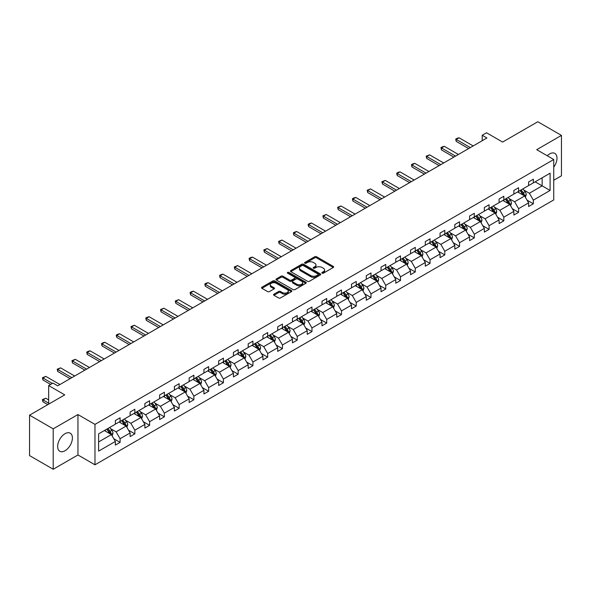 <?xml version="1.0" encoding="UTF-8"?>
<svg xmlns="http://www.w3.org/2000/svg" width="591" height="591" viewBox="0 0 591 591"><rect width="100%" height="100%" fill="white"/><g stroke="black" fill="none" stroke-linecap="round" stroke-linejoin="round"><path stroke-width="0.89" d="M322.11 273.175A0.916 0.532 0 0 0 323.41 273.175L333.28 267.479A1.315 0.761 0 0 0 333.664 266.94A1.315 0.761 0 0 0 333.28 266.408L316.562 256.753A1.315 0.761 0 0 0 314.707 256.753L304.838 262.448A0.916 0.532 0 0 0 304.572 262.825A0.916 0.532 0 0 0 304.838 263.202A0.916 0.532 0 0 0 306.138 263.202L307.416 262.463A4.203 2.423 0 0 1 313.363 262.463L314.752 263.268A4.203 2.423 0 0 1 315.986 264.982A4.203 2.423 0 0 1 314.752 266.704L313.474 267.435A0.916 0.532 0 0 0 313.208 267.812A0.916 0.532 0 0 0 313.474 268.188A0.916 0.532 0 0 0 314.774 268.188L316.052 267.45A4.203 2.423 0 0 1 321.999 267.45L323.388 268.255A4.203 2.423 0 0 1 324.622 269.969A4.203 2.423 0 0 1 323.388 271.69L322.11 272.421A0.916 0.532 0 0 0 321.844 272.798A0.916 0.532 0 0 0 322.11 273.175L322.11 272.421M65.032 450.741A10.439 6.028 120 0 0 71.843 441.543A10.439 6.028 120 0 0 70.248 433.181A10.439 6.028 120 0 0 65.032 433.698A10.439 6.028 120 0 0 58.213 442.895A10.439 6.028 120 0 0 59.809 451.258A10.439 6.028 120 0 0 65.032 450.741M553.737 167.135A10.439 6.028 120 0 0 554.838 153.401A10.439 6.028 120 0 0 549.623 153.919A10.439 6.028 120 0 0 547.229 155.758M553.737 180.27L561.45 175.822L561.45 135.398L537.795 121.746L502.601 142.062L486.519 132.776L482.212 135.265L482.212 140.724M53.205 469.254L77.946 454.974L77.946 414.55L53.205 428.837L53.205 469.254L29.55 455.602L29.55 415.178L64.744 394.862L48.661 385.576L48.661 404.148M53.205 428.837L29.55 415.178M273.936 294.178A1.315 0.761 0 0 0 273.552 294.717A1.315 0.761 0 0 0 273.936 295.249L278.627 297.96A1.315 0.761 0 0 0 280.481 297.96L291.444 291.629A1.315 0.761 0 0 0 291.828 291.097A1.315 0.761 0 0 0 291.444 290.558L274.726 280.91A1.315 0.761 0 0 0 272.872 280.91L261.909 287.233A1.315 0.761 0 0 0 261.525 287.773A1.315 0.761 0 0 0 261.909 288.305L267.575 291.577A1.315 0.761 0 0 0 269.437 291.577L274.121 288.873A1.315 0.761 0 0 0 274.505 288.334A1.315 0.761 0 0 0 274.121 287.802L271.313 286.177A3.516 2.032 0 0 1 270.286 284.744A3.516 2.032 0 0 1 272.451 282.867A3.516 2.032 0 0 1 276.285 283.311L287.285 289.664A3.516 2.032 0 0 1 288.319 291.097A3.516 2.032 0 0 1 286.147 292.973A3.516 2.032 0 0 1 282.321 292.53L280.481 291.474A1.315 0.761 0 0 0 278.627 291.474L273.936 294.178L273.936 295.249M48.661 385.576L52.968 383.086L57.696 385.82L486.947 137.991L482.212 135.265M77.946 414.55L94.974 424.382L553.737 159.518L553.737 199.935L94.974 464.807L94.974 424.382M561.45 135.398L536.709 149.686L553.737 159.518M307.512 281.286A1.315 0.761 0 0 0 309.366 281.286L320.322 274.955A1.315 0.761 0 0 0 320.706 274.423A1.315 0.761 0 0 0 320.322 273.884L303.611 264.236A1.315 0.761 0 0 0 301.75 264.236L290.794 270.56A1.315 0.761 0 0 0 290.41 271.099A1.315 0.761 0 0 0 290.794 271.631L307.512 281.286M287.957 273.374A0.916 0.532 0 0 1 288.888 273.5L305.865 283.303L294.924 289.62A1.315 0.761 0 0 1 293.07 289.62L276.352 279.971L281.043 277.282L281.043 276.189L276.352 278.9A1.315 0.761 0 0 0 275.967 279.432A1.315 0.761 0 0 0 276.352 279.971L276.352 278.9M281.043 277.282A1.315 0.761 0 0 1 282.897 277.282L282.897 276.189A1.315 0.761 0 0 0 281.043 276.189M282.897 276.189L289.679 280.104A1.315 0.761 0 0 0 291.533 280.104L294.65 278.309A1.315 0.761 0 0 0 295.035 277.77A1.315 0.761 0 0 0 294.65 277.238L287.588 273.16A0.916 0.532 0 0 1 287.322 272.783A0.916 0.532 0 0 1 287.891 272.296A0.916 0.532 0 0 1 288.888 272.414L305.887 282.225A1.315 0.761 0 0 1 306.271 282.757A1.315 0.761 0 0 1 305.887 283.296L305.887 282.225M98.616 433.86L115.363 424.19L115.363 420.533L120.091 417.8L120.091 421.457L130.123 415.672L130.123 412.008L134.851 409.282L134.851 412.939L144.884 407.147L144.884 403.49L149.612 400.757L149.612 404.421L159.636 398.63L159.636 394.965L164.372 392.239L164.372 395.896L174.397 390.104L174.397 386.448L179.132 383.714L179.132 387.378L189.157 381.587L189.157 377.922L193.885 375.196L193.885 378.853L203.917 373.061L203.917 369.405L208.645 366.671L208.645 370.335L218.677 364.544L218.677 360.887L223.405 358.153L223.405 361.81L233.438 356.018L233.438 352.362L238.166 349.628L238.166 353.292L248.198 347.501L248.198 343.844L252.926 341.11L252.926 344.767L262.951 338.983L262.951 335.319L267.686 332.585L267.686 336.249L277.711 330.458L277.711 326.801L282.446 324.067L282.446 327.724L292.471 321.94L292.471 318.276L297.207 315.55L297.207 319.206L307.231 313.415L307.231 309.758L311.959 307.025L311.959 310.689L321.992 304.897L321.992 301.233L326.72 298.507L326.72 302.164L336.752 296.372L336.752 292.715L341.48 289.982L341.48 293.646L351.512 287.854L351.512 284.19L356.24 281.464L356.24 285.121L366.272 279.329L366.272 275.672L371 272.939L371 276.603L381.025 270.811L381.025 267.154L385.76 264.421L385.76 268.078L395.785 262.286L395.785 258.629L400.521 255.896L400.521 259.56L410.546 253.768L410.546 250.111L415.274 247.378L415.274 251.035L425.306 245.25L425.306 241.586L430.034 238.853L430.034 242.517L440.066 236.725L440.066 233.068L444.794 230.335L444.794 233.992L454.826 228.207L454.826 224.543L459.554 221.817L459.554 225.474L469.586 219.682L469.586 216.025L474.314 213.292L474.314 216.949L484.339 211.164L484.339 207.5L489.075 204.774L489.075 208.431L499.1 202.639L499.1 198.982L503.835 196.249L503.835 199.913L513.86 194.121L513.86 190.457L518.595 187.731L518.595 191.388L528.62 185.596L528.62 181.939L533.348 179.206L533.348 182.87L550.095 173.2L550.095 190.457L533.348 200.127L533.348 203.792L528.62 206.518L528.62 202.861L518.595 208.653L518.595 212.309L513.86 215.043L513.86 211.379L503.835 217.17L503.835 220.827L499.1 223.561L499.1 219.904L489.075 225.696L489.075 229.352L484.339 232.086L484.339 228.422L474.314 234.213L474.314 237.87L469.586 240.603L469.586 236.947L459.554 242.731L459.554 246.395L454.826 249.129L454.826 245.464L444.794 251.256L444.794 254.913L440.066 257.646L440.066 253.99L430.034 259.774L430.034 263.438L425.306 266.164L425.306 262.507L415.274 268.299L415.274 271.956L410.546 274.689L410.546 271.033L400.521 276.817L400.521 280.481L395.785 283.207L395.785 279.55L385.76 285.342L385.76 288.999L381.025 291.732L381.025 288.068L371 293.86L371 297.524L366.272 300.25L366.272 296.593L356.24 302.385L356.24 306.042L351.512 308.775L351.512 305.111L341.48 310.903L341.48 314.567L336.752 317.293L336.752 313.636L326.72 319.428L326.72 323.085L321.992 325.818L321.992 322.154L311.959 327.946L311.959 331.603L307.231 334.336L307.231 330.679L297.207 336.464L297.207 340.128L292.471 342.861L292.471 339.197L282.446 344.989L282.446 348.646L277.711 351.379L277.711 347.722L267.686 353.507L267.686 357.171L262.951 359.897L262.951 356.24L252.926 362.032L252.926 365.689L248.198 368.422L248.198 364.765L238.166 370.55L238.166 374.214L233.438 376.94L233.438 373.283L223.405 379.075L223.405 382.732L218.677 385.465L218.677 381.801L208.645 387.593L208.645 391.257L203.917 393.983L203.917 390.326L193.885 396.118L193.885 399.775L189.157 402.508L189.157 398.844L179.132 404.636L179.132 408.3L174.397 411.026L174.397 407.369L164.372 413.161L164.372 416.818L159.636 419.551L159.636 415.887L149.612 421.678L149.612 425.335L144.884 428.069L144.884 424.412L134.851 430.204L134.851 433.86L130.123 436.594L130.123 432.93L120.091 438.721L120.091 442.378L115.363 445.112L115.363 441.455L98.616 451.118L98.616 433.86M119.146 422.004L126.149 426.052L116.117 431.836L110.643 428.674M116.117 431.836L120.091 438.721M126.149 426.052L130.123 432.93M115.363 423.319L116.117 423.754L120.091 421.457M133.906 413.486L140.909 417.527L130.877 423.319L125.403 420.157M130.877 423.319L134.851 430.204M140.909 417.527L144.884 424.412M130.123 414.793L130.877 415.237L134.851 412.939M148.666 404.961L155.669 409.009L145.637 414.793L140.163 411.632M145.637 414.793L149.612 421.678M155.669 409.009L159.636 415.887M144.884 406.276L145.637 406.711L149.612 404.421M163.426 396.443L170.422 400.484L160.397 406.276L154.923 403.114M160.397 406.276L164.372 413.161M170.422 400.484L174.397 407.369M159.636 397.75L160.397 398.194L164.372 395.896M178.186 387.925L185.182 391.966L175.158 397.75L169.676 394.596M175.158 397.75L179.132 404.636M185.182 391.966L189.157 398.844M174.397 389.233L175.158 389.668L179.132 387.378M192.939 379.4L199.943 383.441L189.918 389.233L184.436 386.071M189.918 389.233L193.885 396.118M199.943 383.441L203.917 390.326M189.157 380.715L189.918 381.151L193.885 378.853M207.7 370.882L214.703 374.923L204.671 380.715L199.197 377.553M204.671 380.715L208.645 387.593M214.703 374.923L218.677 381.801M203.917 372.19L204.671 372.625L208.645 370.335M222.46 362.357L229.463 366.398L219.431 372.19L213.957 369.028M219.431 372.19L223.405 379.075M229.463 366.398L233.438 373.283M218.677 363.672L219.431 364.108L223.405 361.81M237.22 353.839L244.223 357.88L234.191 363.672L228.717 360.51M234.191 363.672L238.166 370.55M244.223 357.88L248.198 364.765M233.438 355.147L234.191 355.583L238.166 353.292M251.98 345.314L258.984 349.355L248.951 355.147L243.477 351.985M248.951 355.147L252.926 362.032M258.984 349.355L262.951 356.24M248.198 346.629L248.951 347.065L252.926 344.767M266.74 336.796L273.736 340.837L263.712 346.629L258.237 343.467M263.712 346.629L267.686 353.507M273.736 340.837L277.711 347.722M262.951 338.104L263.712 338.54L267.686 336.249M281.501 328.271L288.497 332.319L278.472 338.104L272.998 334.942M278.472 338.104L282.446 344.989M288.497 332.319L292.471 339.197M277.711 329.586L278.472 330.022L282.446 327.724M296.254 319.753L303.257 323.794L293.232 329.586L287.751 326.424M293.232 329.586L297.207 336.464M303.257 323.794L307.231 330.679M292.471 321.061L293.232 321.504L297.207 319.206M311.014 311.228L318.017 315.276L307.992 321.061L302.511 317.899M307.992 321.061L311.959 327.946M318.017 315.276L321.992 322.154M307.231 312.543L307.992 312.979L311.959 310.689M325.774 302.71L332.777 306.751L322.745 312.543L317.271 309.381M322.745 312.543L326.72 319.428M332.777 306.751L336.752 313.636M321.992 304.018L322.745 304.461L326.72 302.164M340.534 294.192L347.538 298.233L337.505 304.018L332.031 300.863M337.505 304.018L341.48 310.903M347.538 298.233L351.512 305.111M336.752 295.5L337.505 295.936L341.48 293.646M355.294 285.667L362.298 289.708L352.266 295.5L346.791 292.338M352.266 295.5L356.24 302.385M362.298 289.708L366.272 296.593M351.512 286.982L352.266 287.418L356.24 285.121M370.055 277.149L377.051 281.19L367.026 286.982L361.552 283.82M367.026 286.982L371 293.86M377.051 281.19L381.025 288.068M366.272 278.457L367.026 278.893L371 276.603M384.815 268.624L391.811 272.665L381.786 278.457L376.312 275.295M381.786 278.457L385.76 285.342M391.811 272.665L395.785 279.55M381.025 269.939L381.786 270.375L385.76 268.078M399.568 260.106L406.571 264.147L396.546 269.939L391.065 266.777M396.546 269.939L400.521 276.817M406.571 264.147L410.546 271.033M395.785 261.414L396.546 261.85L400.521 259.56M414.328 251.581L421.331 255.622L411.306 261.414L405.825 258.252M411.306 261.414L415.274 268.299M421.331 255.622L425.306 262.507M410.546 252.896L411.306 253.332L415.274 251.035M429.088 243.064L436.092 247.104L426.059 252.896L420.585 249.734M426.059 252.896L430.034 259.774M436.092 247.104L440.066 253.99M425.306 244.371L426.059 244.807L430.034 242.517M443.848 234.538L450.852 238.587L440.82 244.371L435.345 241.209M440.82 244.371L444.794 251.256M450.852 238.587L454.826 245.464M440.066 235.853L440.82 236.289L444.794 233.992M458.609 226.021L465.612 230.062L455.58 235.853L450.106 232.691M455.58 235.853L459.554 242.731M465.612 230.062L469.586 236.947M454.826 227.328L455.58 227.764L459.554 225.474M473.369 217.495L480.372 221.544L470.34 227.328L464.866 224.166M470.34 227.328L474.314 234.213M480.372 221.544L484.339 228.422M469.586 218.81L470.34 219.246L474.314 216.949M488.129 208.978L495.125 213.019L485.1 218.81L479.626 215.649M485.1 218.81L489.075 225.696M495.125 213.019L499.1 219.904M484.339 210.285L485.1 210.728L489.075 208.431M502.889 200.46L509.885 204.501L499.86 210.285L494.379 207.123M499.86 210.285L503.835 217.17M509.885 204.501L513.86 211.379M499.1 201.767L499.86 202.203L503.835 199.913M517.642 191.935L524.645 195.976L514.621 201.767L509.139 198.606M514.621 201.767L518.595 208.653M524.645 195.976L528.62 202.861M513.86 193.25L514.621 193.685L518.595 191.388M535.15 181.829L542.146 185.869L529.373 193.25L523.899 190.088M529.373 193.25L533.348 200.127M550.095 190.457L542.146 185.869L542.146 177.788L550.095 173.2M77.946 454.974L94.974 464.807M528.62 184.724L529.373 185.16L533.348 182.87M98.616 441.942L111.389 434.57L104.385 430.529M111.389 434.57L115.363 441.455M527.061 200.157L533.348 203.792M512.301 208.675L518.595 212.309M497.541 217.2L503.835 220.827M482.781 225.718L489.075 229.352M468.02 234.243L474.314 237.87M453.26 242.761L459.554 246.395M438.507 251.286L444.794 254.913M423.747 259.804L430.034 263.438M408.987 268.329L415.274 271.956M394.227 276.847L400.521 280.481M379.466 285.364L385.76 288.999M364.706 293.89L371 297.524M349.946 302.407L356.24 306.042M335.186 310.932L341.48 314.567M320.433 319.45L326.72 323.085M305.673 327.975L311.959 331.603M290.912 336.493L297.207 340.128M276.152 345.018L282.446 348.646M261.392 353.536L267.686 357.171M246.632 362.061L252.926 365.689M231.871 370.579L238.166 374.214M217.119 379.097L223.405 382.732M202.358 387.622L208.645 391.257M187.598 396.14L193.885 399.775M172.838 404.665L179.132 408.3M158.078 413.183L164.372 416.818M143.317 421.708L149.612 425.335M128.557 430.226L134.851 433.86M113.797 438.751L120.091 442.378M322.479 273.308L323.388 272.776A4.203 2.423 0 0 0 324.622 271.062L324.622 269.969M315.986 264.982L315.986 266.076A4.203 2.423 0 0 1 314.752 267.789L313.843 268.321M333.265 267.487L316.562 257.846A1.315 0.761 0 0 0 314.707 257.846L305.207 263.335M320.322 273.884L320.322 274.955L303.611 265.329A1.315 0.761 0 0 0 301.75 265.329L290.809 271.646L290.794 270.56M318.002 274.8A0.916 0.532 0 0 0 318.276 274.423A0.916 0.532 0 0 0 318.002 274.047L303.331 265.573A0.916 0.532 0 0 0 302.031 265.573L300.686 266.349A4.203 2.423 0 0 0 299.452 268.07A4.203 2.423 0 0 0 300.686 269.784L310.711 275.576A4.203 2.423 0 0 0 316.658 275.576L318.002 274.8L318.002 275.886A0.916 0.532 0 0 0 318.276 275.517L318.276 274.423M299.452 268.07L299.452 269.164A4.203 2.423 0 0 0 300.686 270.877L300.686 269.784M318.002 275.886L316.658 276.669A4.203 2.423 0 0 1 310.711 276.669L300.686 270.877M282.897 277.282L289.679 281.198A1.315 0.761 0 0 0 291.533 281.198L294.65 279.403A1.315 0.761 0 0 0 295.035 278.863L295.035 277.77M296.712 284.168A3.516 2.032 0 0 0 300.538 284.603A3.516 2.032 0 0 0 302.71 282.734A3.516 2.032 0 0 0 301.683 281.301L297.805 279.063A1.315 0.761 0 0 0 295.951 279.063L292.833 280.858A1.315 0.761 0 0 0 292.449 281.39A1.315 0.761 0 0 0 292.833 281.929L296.712 284.168L296.712 285.261A3.516 2.032 0 0 0 300.538 285.697A3.516 2.032 0 0 0 302.71 283.828L302.71 282.734M292.449 281.39L292.449 282.483A1.315 0.761 0 0 0 292.833 283.023L292.833 281.929M296.712 285.261L292.833 283.023M288.319 291.097L288.319 292.19A3.516 2.032 0 0 1 286.147 294.059A3.516 2.032 0 0 1 282.321 293.624L280.481 292.567A1.315 0.761 0 0 0 278.627 292.567L273.958 295.264M270.286 284.744L270.286 285.837A3.516 2.032 0 0 0 271.313 287.27L271.313 286.177M274.121 287.802L274.121 288.873L271.313 287.27M291.422 291.644L274.726 282.003A1.315 0.761 0 0 0 272.872 282.003L261.931 288.319M525.362 197.224L526.234 194.712A3.546 2.046 -120 0 0 525.103 191.691L522.983 188.854M519.171 192.814L518.248 191.587M524.121 195.673L524.32 194.86A3.546 2.046 -120 0 0 523.308 192.725L521.181 189.896M520.294 190.405L522.629 193.523A1.81 1.042 60 0 1 522.961 194.077L524.32 194.86M520.05 190.546L522.171 193.383A3.546 2.046 60 0 1 523.057 195.06M470.34 147.58L456.222 139.432L456.222 141.397L455.705 139.129L457.124 138.309L459.059 137.792L473.177 145.94M468.633 148.563L456.222 141.397M459.059 137.792L456.222 139.432L455.705 139.129M510.609 205.742L511.474 203.23A3.546 2.046 -120 0 0 510.343 200.209L508.223 197.379M504.411 201.339L503.488 200.105M509.361 204.198L509.56 203.385A3.546 2.046 -120 0 0 508.548 201.25L506.421 198.413M505.534 198.923L507.876 202.048A1.81 1.042 60 0 1 508.201 202.595L509.56 203.385M505.29 199.071L507.41 201.908A3.546 2.046 60 0 1 508.297 203.577M495.849 214.267L496.721 211.755A3.546 2.046 -120 0 0 495.583 208.734L493.463 205.897M489.651 209.857L488.727 208.63M494.608 212.716L494.8 211.903A3.546 2.046 -120 0 0 493.788 209.768L491.66 206.939M490.774 207.448L493.116 210.566A1.81 1.042 60 0 1 493.441 211.12L494.8 211.903M490.53 207.589L492.65 210.426A3.546 2.046 60 0 1 493.537 212.103M455.58 156.105L441.462 147.949L441.462 149.922L440.945 147.654L442.363 146.834L444.306 146.317L458.417 154.465M453.881 157.088L441.462 149.922M444.306 146.317L441.462 147.949L440.945 147.654M440.82 164.623L426.709 156.475L426.709 158.44L426.185 156.172L429.546 154.835L443.656 162.983M439.12 165.606L426.709 158.44M429.546 154.835L426.709 156.475L426.185 156.172M481.089 222.785L481.96 220.273A3.546 2.046 -120 0 0 480.823 217.252L478.703 214.422M474.891 218.382L473.975 217.148M479.848 221.241L480.047 220.421A3.546 2.046 -120 0 0 479.028 218.293L476.907 215.456M476.014 215.966L478.355 219.091A1.81 1.042 60 0 1 478.68 219.638L480.047 220.421M475.77 216.114L477.89 218.951A3.546 2.046 60 0 1 478.776 220.62M426.059 173.148L411.949 164.992L411.949 166.965L411.425 164.697L412.843 163.877L414.786 163.36L428.903 171.508M424.36 174.131L411.949 166.965M414.786 163.36L411.949 164.992L411.425 164.697M466.329 231.31L467.2 228.791A3.546 2.046 -120 0 0 466.07 225.777L463.942 222.94M460.13 226.9L459.214 225.673M465.087 229.759L465.287 228.946A3.546 2.046 -120 0 0 464.267 226.811L462.147 223.974M461.261 224.491L463.595 227.609A1.81 1.042 60 0 1 463.92 228.163L465.287 228.946M461.01 224.632L463.137 227.469A3.546 2.046 60 0 1 464.016 229.145M411.306 181.666L397.189 173.518L397.189 175.483L396.664 173.215L398.083 172.395L400.026 171.878L414.143 180.026M409.6 182.649L397.189 175.483M400.026 171.878L397.189 173.518L396.664 173.215M451.568 239.828L452.44 237.316A3.546 2.046 -120 0 0 451.31 234.295L449.182 231.458M445.378 235.425L444.454 234.191M450.327 238.284L450.527 237.464A3.546 2.046 -120 0 0 449.507 235.336L447.387 232.499M446.5 233.009L448.835 236.134A1.81 1.042 60 0 1 449.167 236.681L450.527 237.464M446.249 233.157L448.377 235.986A3.546 2.046 60 0 1 449.256 237.663M396.546 190.184L382.429 182.035L382.429 184L381.904 181.74L385.266 180.395L399.383 188.551M394.84 191.174L382.429 184M385.266 180.395L382.429 182.035L381.904 181.74M436.808 248.353L437.68 245.834A3.546 2.046 -120 0 0 436.55 242.82L434.422 239.983M430.617 243.943L429.694 242.716M435.567 246.802L435.766 245.989A3.546 2.046 -120 0 0 434.754 243.854L432.627 241.017M431.74 241.534L434.075 244.652A1.81 1.042 60 0 1 434.407 245.199L435.766 245.989M431.489 241.675L433.617 244.511A3.546 2.046 60 0 1 434.496 246.188M381.786 198.709L367.668 190.561L367.668 192.526L367.151 190.258L370.505 188.921L384.623 197.069M380.079 199.692L367.668 192.526M370.505 188.921L367.668 190.561L367.151 190.258M422.048 256.871L422.92 254.359A3.546 2.046 -120 0 0 421.789 251.338L419.662 248.501M415.857 252.46L414.934 251.234M420.807 255.327L421.006 254.507A3.546 2.046 -120 0 0 419.994 252.379L417.867 249.542M416.98 250.052L419.315 253.177A1.81 1.042 60 0 1 419.647 253.724L421.006 254.507M416.729 250.2L418.856 253.029A3.546 2.046 60 0 1 419.743 254.706M367.026 207.227L352.908 199.078L352.908 201.043L352.391 198.783L353.81 197.963L355.745 197.438L369.863 205.594M365.319 208.209L352.908 201.043M355.745 197.438L352.908 199.078L352.391 198.783M407.295 265.389L408.159 262.877A3.546 2.046 -120 0 0 407.029 259.863L404.909 257.026M401.097 260.986L400.173 259.752M406.047 263.845L406.246 263.032A3.546 2.046 -120 0 0 405.234 260.897L403.106 258.06M402.22 258.577L404.562 261.695A1.81 1.042 60 0 1 404.887 262.241L406.246 263.032M401.976 258.718L404.096 261.554A3.546 2.046 60 0 1 404.983 263.224M352.266 215.752L338.148 207.604L338.148 209.569L337.631 207.301L340.992 205.964L355.102 214.112M350.566 216.734L338.148 209.569M340.992 205.964L338.148 207.604L337.631 207.301M392.535 273.914L393.399 271.402A3.546 2.046 -120 0 0 392.269 268.38L390.149 265.544M386.337 269.503L385.413 268.277M391.286 272.362L391.486 271.55A3.546 2.046 -120 0 0 390.474 269.422L388.346 266.585M387.46 267.095L389.801 270.22A1.81 1.042 60 0 1 390.126 270.767L391.486 271.55M387.216 267.235L389.336 270.072A3.546 2.046 60 0 1 390.223 271.749M337.505 224.27L323.388 216.121L323.388 218.086L322.871 215.818L326.232 214.481L340.342 222.63M335.806 225.252L323.388 218.086M326.232 214.481L323.388 216.121L322.871 215.818M377.775 282.432L378.646 279.92A3.546 2.046 -120 0 0 377.509 276.906L375.388 274.069M371.576 278.029L370.66 276.795M376.533 280.888L376.726 280.075A3.546 2.046 -120 0 0 375.713 277.94L373.593 275.103M372.699 275.62L375.041 278.738A1.81 1.042 60 0 1 375.366 279.284L376.726 280.075M372.456 275.761L374.576 278.597A3.546 2.046 60 0 1 375.462 280.267M322.745 232.795L308.635 224.646L308.635 226.612L308.11 224.344L309.529 223.524L311.472 223.006L325.589 231.155M321.046 233.777L308.635 226.612M311.472 223.006L308.635 224.646L308.11 224.344M363.014 290.957L363.886 288.445A3.546 2.046 -120 0 0 362.756 285.423L360.628 282.587M356.816 286.546L355.9 285.32M361.773 289.405L361.973 288.593A3.546 2.046 -120 0 0 360.953 286.458L358.833 283.628M357.939 284.138L360.281 287.256A1.81 1.042 60 0 1 360.606 287.81L361.973 288.593M357.695 284.278L359.823 287.115A3.546 2.046 60 0 1 360.702 288.792M307.985 241.313L293.875 233.164L293.875 235.129L293.35 232.861L294.769 232.041L296.712 231.524L310.829 239.673M306.286 242.295L293.875 235.129M296.712 231.524L293.875 233.164L293.35 232.861M348.254 299.474L349.126 296.963A3.546 2.046 -120 0 0 347.996 293.941L345.868 291.112M342.056 295.072L341.14 293.838M347.013 297.93L347.213 297.118A3.546 2.046 -120 0 0 346.193 294.983L344.073 292.146M343.186 292.663L345.521 295.781A1.81 1.042 60 0 1 345.846 296.327L347.213 297.118M342.935 292.804L345.063 295.64A3.546 2.046 60 0 1 345.942 297.31M293.232 249.838L279.115 241.682L279.115 243.655L278.59 241.387L281.951 240.049L296.069 248.198M291.526 250.82L279.115 243.655M281.951 240.049L279.115 241.682L278.59 241.387M333.494 308L334.366 305.488A3.546 2.046 -120 0 0 333.235 302.466L331.108 299.63M327.303 303.589L326.38 302.363M332.253 306.448L332.452 305.636A3.546 2.046 -120 0 0 331.433 303.501L329.313 300.671M328.426 301.181L330.761 304.299A1.81 1.042 60 0 1 331.093 304.853L332.452 305.636M328.175 301.321L330.303 304.158A3.546 2.046 60 0 1 331.182 305.835M278.472 258.356L264.354 250.207L264.354 252.172L263.837 249.904L267.191 248.567L281.309 256.716M276.765 259.338L264.354 252.172M267.191 248.567L264.354 250.207L263.837 249.904M318.734 316.517L319.605 314.006A3.546 2.046 -120 0 0 318.475 310.984L316.348 308.155M312.543 312.114L311.62 310.881M317.493 314.973L317.692 314.161A3.546 2.046 -120 0 0 316.68 312.026L314.552 309.189M313.666 309.699L316 312.824A1.81 1.042 60 0 1 316.333 313.37L317.692 314.161M313.415 309.847L315.542 312.683A3.546 2.046 60 0 1 316.429 314.353M263.712 266.881L249.594 258.725L249.594 260.697L249.077 258.43L250.495 257.61L252.431 257.092L266.548 265.241M262.005 267.863L249.594 260.697M252.431 257.092L249.594 258.725L249.077 258.43M303.973 325.043L304.845 322.531A3.546 2.046 -120 0 0 303.715 319.509L301.595 316.673M297.783 320.632L296.859 319.406M302.732 323.491L302.932 322.679A3.546 2.046 -120 0 0 301.92 320.544L299.792 317.707M298.906 318.224L301.24 321.341A1.81 1.042 60 0 1 301.573 321.896L302.932 322.679M298.662 318.364L300.782 321.201A3.546 2.046 60 0 1 301.669 322.878M248.951 275.399L234.834 267.25L234.834 269.215L234.317 266.947L237.671 265.61L251.788 273.759M247.245 276.381L234.834 269.215M237.671 265.61L234.834 267.25L234.317 266.947M289.221 333.56L290.085 331.049A3.546 2.046 -120 0 0 288.955 328.027L286.834 325.19M283.023 329.157L282.099 327.924M287.972 332.016L288.172 331.196A3.546 2.046 -120 0 0 287.16 329.069L285.032 326.232M284.145 326.742L286.487 329.867A1.81 1.042 60 0 1 286.812 330.413L288.172 331.196M283.902 326.889L286.022 329.719A3.546 2.046 60 0 1 286.908 331.396M234.191 283.916L220.074 275.768L220.074 277.733L219.556 275.472L220.975 274.652L222.918 274.128L237.028 282.284M232.492 284.906L220.074 277.733M222.918 274.128L220.074 275.768L219.556 275.472M274.46 342.086L275.332 339.566A3.546 2.046 -120 0 0 274.194 336.552L272.074 333.716M268.262 337.675L267.339 336.449M273.219 340.534L273.411 339.722A3.546 2.046 -120 0 0 272.399 337.587L270.279 334.75M269.385 335.267L271.727 338.384A1.81 1.042 60 0 1 272.052 338.931L273.411 339.722M269.141 335.407L271.262 338.244A3.546 2.046 60 0 1 272.148 339.921M219.431 292.442L205.321 284.293L205.321 286.258L204.796 283.99L206.215 283.17L208.158 282.653L222.268 290.802M217.732 293.424L205.321 286.258M208.158 282.653L205.321 284.293L204.796 283.99M259.7 350.603L260.572 348.092A3.546 2.046 -120 0 0 259.442 345.07L257.314 342.233M253.502 346.193L252.586 344.967M258.459 349.059L258.659 348.239A3.546 2.046 -120 0 0 257.639 346.112L255.519 343.275M254.625 343.785L256.967 346.91A1.81 1.042 60 0 1 257.292 347.456L258.659 348.239M254.381 343.932L256.501 346.762A3.546 2.046 60 0 1 257.388 348.439M204.671 300.959L190.561 292.811L190.561 294.776L190.036 292.515L191.454 291.695L193.397 291.171L207.515 299.327M202.972 301.942L190.561 294.776M193.397 291.171L190.561 292.811L190.036 292.515M244.94 359.121L245.812 356.609A3.546 2.046 -120 0 0 244.681 353.595L242.554 350.759M238.742 354.718L237.826 353.492M243.699 357.577L243.898 356.765A3.546 2.046 -120 0 0 242.879 354.63L240.759 351.793M239.872 352.31L242.207 355.427A1.81 1.042 60 0 1 242.532 355.974L243.898 356.765M239.621 352.45L241.749 355.287A3.546 2.046 60 0 1 242.628 356.957M189.918 309.485L175.8 301.336L175.8 303.301L175.276 301.033L178.637 299.696L192.755 307.845M188.211 310.467L175.8 303.301M178.637 299.696L175.8 301.336L175.276 301.033M230.18 367.646L231.051 365.135A3.546 2.046 -120 0 0 229.921 362.113L227.794 359.276M223.989 363.236L223.066 362.01M228.939 366.095L229.138 365.282A3.546 2.046 -120 0 0 228.119 363.155L225.998 360.318M225.112 360.828L227.446 363.953A1.81 1.042 60 0 1 227.779 364.499L229.138 365.282M224.861 360.968L226.988 363.805A3.546 2.046 60 0 1 227.867 365.482M175.158 318.002L161.04 309.854L161.04 311.819L160.516 309.551L163.877 308.214L177.994 316.362M173.451 318.985L161.04 311.819M163.877 308.214L161.04 309.854L160.516 309.551M215.42 376.164L216.291 373.652A3.546 2.046 -120 0 0 215.161 370.638L213.033 367.801M209.229 371.761L208.305 370.527M214.178 374.62L214.378 373.808A3.546 2.046 -120 0 0 213.366 371.673L211.238 368.836M210.352 369.353L212.686 372.47A1.81 1.042 60 0 1 213.019 373.017L214.378 373.808M210.1 369.493L212.228 372.33A3.546 2.046 60 0 1 213.107 374M160.397 326.528L146.28 318.379L146.28 320.344L145.763 318.076L147.181 317.256L149.117 316.739L163.234 324.887M158.691 327.51L146.28 320.344M149.117 316.739L146.28 318.379L145.763 318.076M200.659 384.689L201.531 382.178A3.546 2.046 -120 0 0 200.401 379.156L198.28 376.319M194.469 380.279L193.545 379.053M199.418 383.138L199.618 382.325A3.546 2.046 -120 0 0 198.606 380.19L196.478 377.361M195.591 377.871L197.926 380.996A1.81 1.042 60 0 1 198.258 381.542L199.618 382.325M195.34 378.011L197.468 380.848A3.546 2.046 60 0 1 198.354 382.525M145.637 335.045L131.52 326.897L131.52 328.862L131.003 326.594L134.356 325.257L148.474 333.405M143.931 336.028L131.52 328.862M134.356 325.257L131.52 326.897L131.003 326.594M185.906 393.207L186.771 390.695A3.546 2.046 -120 0 0 185.64 387.674L183.52 384.844M179.708 388.804L178.785 387.57M184.658 391.663L184.857 390.85A3.546 2.046 -120 0 0 183.845 388.715L181.718 385.879M180.831 386.396L183.173 389.513A1.81 1.042 60 0 1 183.498 390.06L184.857 390.85M180.587 386.536L182.708 389.373A3.546 2.046 60 0 1 183.594 391.043M130.877 343.57L116.759 335.415L116.759 337.387L116.242 335.119L117.661 334.299L119.604 333.782L133.714 341.93M129.178 344.553L116.759 337.387M119.604 333.782L116.759 335.415L116.242 335.119M171.146 401.732L172.011 399.221A3.546 2.046 -120 0 0 170.88 396.199L168.76 393.362M164.948 397.322L164.025 396.096M169.905 400.181L170.097 399.368A3.546 2.046 -120 0 0 169.085 397.233L166.958 394.404M166.071 394.914L168.413 398.031A1.81 1.042 60 0 1 168.738 398.585L170.097 399.368M165.827 395.054L167.947 397.891A3.546 2.046 60 0 1 168.834 399.568M116.117 352.088L101.999 343.94L101.999 345.905L101.482 343.637L102.9 342.817L104.843 342.3L118.954 350.448M114.418 353.071L101.999 345.905M104.843 342.3L101.999 343.94L101.482 343.637M156.386 410.25L157.258 407.738A3.546 2.046 -120 0 0 156.12 404.717L154 401.887M150.188 405.847L149.272 404.613M155.145 408.706L155.337 407.893A3.546 2.046 -120 0 0 154.325 405.758L152.205 402.922M151.311 403.431L153.653 406.556A1.81 1.042 60 0 1 153.978 407.103L155.337 407.893M151.067 403.579L153.187 406.416A3.546 2.046 60 0 1 154.074 408.085M101.356 360.613L87.246 352.458L87.246 354.43L86.722 352.162L88.14 351.342L90.083 350.825L104.201 358.973M99.657 361.596L87.246 354.43M90.083 350.825L87.246 352.458L86.722 352.162M141.626 418.775L142.497 416.263A3.546 2.046 -120 0 0 141.367 413.242L139.24 410.405M135.428 414.365L134.512 413.139M140.385 417.224L140.584 416.411A3.546 2.046 -120 0 0 139.565 414.276L137.444 411.447M136.551 411.957L138.892 415.074A1.81 1.042 60 0 1 139.217 415.628L140.584 416.411M136.307 412.097L138.434 414.934A3.546 2.046 60 0 1 139.313 416.611M86.604 369.131L72.486 360.983L72.486 362.948L71.962 360.68L75.323 359.343L89.44 367.491M84.897 370.114L72.486 362.948M75.323 359.343L72.486 360.983L71.962 360.68M126.866 427.293L127.737 424.781A3.546 2.046 -120 0 0 126.607 421.76L124.479 418.923M120.675 422.89L119.751 421.656M125.624 425.749L125.824 424.929A3.546 2.046 -120 0 0 124.804 422.801L122.684 419.965M121.798 420.474L124.132 423.599A1.81 1.042 60 0 1 124.457 424.146L125.824 424.929M121.547 420.622L123.674 423.459A3.546 2.046 60 0 1 124.553 425.128M71.843 377.649L57.726 369.501L57.726 371.466L57.201 369.205L60.563 367.861L74.68 376.016M70.137 378.639L57.726 371.466M60.563 367.861L57.726 369.501L57.201 369.205M112.105 435.818L112.977 433.299A3.546 2.046 -120 0 0 111.847 430.285L109.719 427.448M105.915 431.408L104.991 430.182M110.864 434.267L111.064 433.454A3.546 2.046 -120 0 0 110.052 431.319L107.924 428.482M107.037 429L109.372 432.117A1.81 1.042 60 0 1 109.704 432.671L111.064 433.454M106.786 429.14L108.914 431.977A3.546 2.046 60 0 1 109.793 433.654M48.661 399.885L45.803 398.238L42.966 399.871L48.661 403.165M42.966 401.843L42.449 399.9L42.966 399.871L42.966 401.843L47.812 404.636M42.449 399.575L45.803 398.238M52.348 383.441L42.966 378.026L42.966 379.991L42.449 377.723L45.803 376.386L59.92 384.534M50.649 384.423L42.966 379.991M45.803 376.386L42.966 378.026L42.449 377.723M323.388 272.776L323.388 271.69M313.474 268.188L313.474 267.435M314.752 267.789L314.752 266.704M304.838 263.202L304.838 262.448M314.707 257.846L314.707 256.753M316.562 257.846L316.562 256.753M333.28 267.479L333.28 266.408M301.75 265.329L301.75 264.236M303.611 265.329L303.611 264.236M310.711 276.669L310.711 275.576M316.658 276.669L316.658 275.576M289.679 281.198L289.679 280.104M291.533 281.198L291.533 280.104M294.65 279.403L294.65 278.309M288.888 273.5L288.888 272.414M278.627 292.567L278.627 291.474M280.481 292.567L280.481 291.474M282.321 293.624L282.321 292.53M261.909 288.305L261.909 287.233M272.872 282.003L272.872 280.91M274.726 282.003L274.726 280.91M291.444 291.629L291.444 290.558M524.394 195.828L526.212 194.779M523.308 192.725L525.103 191.691M521.166 193.966L522.171 193.383M509.634 204.353L511.451 203.297M508.548 201.25L510.343 200.209M506.406 202.484L507.41 201.908M494.874 212.871L496.691 211.822M493.788 209.768L495.583 208.734M491.646 211.009L492.65 210.426M480.114 221.396L481.931 220.34M479.028 218.293L480.823 217.252M476.885 219.527L477.89 218.951M465.353 229.914L467.178 228.865M464.267 226.811L466.07 225.777M462.125 228.052L463.137 227.469M450.593 238.439L452.418 237.383M449.507 235.336L451.31 234.295M447.365 236.57L448.377 235.986M435.833 246.957L437.658 245.908M434.754 243.854L436.55 242.82M432.605 245.095L433.617 244.511M421.08 255.475L422.897 254.425M419.994 252.379L421.789 251.338M417.852 253.613L418.856 253.029M406.32 264L408.137 262.951M405.234 260.897L407.029 259.863M403.092 262.138L404.096 261.554M391.56 272.517L393.377 271.468M390.474 269.422L392.269 268.38M388.331 270.656L389.336 270.072M376.799 281.043L378.617 279.994M375.713 277.94L377.509 276.906M373.571 279.181L374.576 278.597M362.039 289.56L363.864 288.511M360.953 286.458L362.756 285.423M358.811 287.699L359.823 287.115M347.279 298.086L349.104 297.029M346.193 294.983L347.996 293.941M344.051 296.217L345.063 295.64M332.519 306.603L334.343 305.554M331.433 303.501L333.235 302.466M329.29 304.742L330.303 304.158M317.759 315.129L319.583 314.072M316.68 312.026L318.475 310.984M314.53 313.26L315.542 312.683M303.006 323.646L304.823 322.597M301.92 320.544L303.715 319.509M299.777 321.785L300.782 321.201M288.245 332.172L290.063 331.115M287.16 329.069L288.955 328.027M285.017 330.303L286.022 329.719M273.485 340.689L275.303 339.64M272.399 337.587L274.194 336.552M270.257 338.828L271.262 338.244M258.725 349.207L260.55 348.158M257.639 346.112L259.442 345.07M255.497 347.345L256.501 346.762M243.965 357.732L245.79 356.683M242.879 354.63L244.681 353.595M240.736 355.871L241.749 355.287M229.205 366.25L231.029 365.201M228.119 363.155L229.921 362.113M225.976 364.388L226.988 363.805M214.444 374.775L216.269 373.726M213.366 371.673L215.161 370.638M211.216 372.914L212.228 372.33M199.692 383.293L201.509 382.244M198.606 380.19L200.401 379.156M196.463 381.431L197.468 380.848M184.931 391.818L186.749 390.762M183.845 388.715L185.64 387.674M181.703 389.949L182.708 389.373M170.171 400.336L171.988 399.287M169.085 397.233L170.88 396.199M166.943 398.474L167.947 397.891M155.411 408.861L157.228 407.805M154.325 405.758L156.12 404.717M152.183 406.992L153.187 406.416M140.651 417.379L142.475 416.33M139.565 414.276L141.367 413.242M137.422 415.517L138.434 414.934M125.89 425.904L127.715 424.848M124.804 422.801L126.607 421.76M122.662 424.035L123.674 423.459M111.13 434.422L112.955 433.373M110.052 431.319L111.847 430.285M107.902 432.56L108.914 431.977"/></g></svg>
